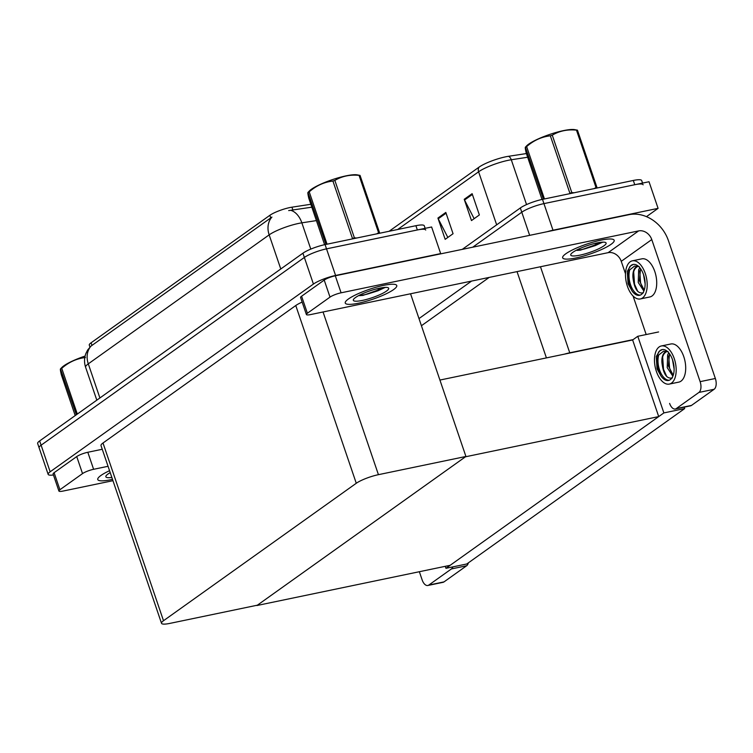 <?xml version="1.0" encoding="UTF-8"?>
<svg xmlns="http://www.w3.org/2000/svg" width="753" height="753" viewBox="0 0 753 753"><rect width="100%" height="100%" fill="white"/><g stroke="black" fill="none" stroke-linecap="round" stroke-linejoin="round"><path stroke-width="1.13" d="M658.611 331.951L637.782 336.29L633.104 339.622L569.757 352.809A17.187 3.313 161.2 0 0 564.421 354.155M633.104 339.622L632.624 339.961L658.715 416.588L450.162 565.305L256.905 605.525L465.458 456.798L658.715 416.588M547.346 231.66A17.187 3.313 -18.8 0 1 552.994 230.22L658.084 208.355L649.03 181.746L543.939 203.621L634.76 184.72A17.187 3.313 -18.8 0 1 643.137 184.805M658.084 208.355L646.469 216.648M462.257 249.375L520.332 207.96L521.782 212.214A17.187 3.313 -18.8 0 1 543.939 203.621A17.187 3.313 -18.8 0 0 521.782 212.214L472.733 247.191L521.782 212.214L529.651 235.35M418.988 318.575L471.585 281.076M489.177 277.415L421.426 325.729M684.693 408.578L663.873 412.917L445.955 568.308L466.785 563.978L684.693 408.578L684.213 407.157M445.955 568.308L445.277 566.322M663.873 412.917L637.782 336.29M439.921 380.058L632.624 339.961M89.927 347.02L89.278 345.109A15.465 2.974 -18.8 0 1 91.085 342.794L269.856 215.311A15.465 2.974 -18.8 0 1 289.792 207.574A15.465 2.974 -18.8 0 1 291.919 207.188L310.848 204.279M53.454 474.992A17.187 3.313 -18.8 0 1 48.154 474.362L39.1 447.762A17.187 3.313 -18.8 0 1 41.104 445.192L304.363 257.451A17.187 3.313 -18.8 0 1 326.52 248.857L431.62 226.992L440.674 253.592L440.147 253.968M48.154 474.362A17.187 3.313 -18.8 0 1 50.159 471.792L313.427 284.06A17.187 3.313 -18.8 0 1 335.584 275.466L440.674 253.592M465.928 456.469L378.43 474.672A17.187 3.313 161.2 0 0 356.273 483.266L163.505 620.726A17.187 3.313 161.2 0 0 161.509 623.296A17.187 3.313 161.2 0 0 169.886 623.39L257.385 605.186L465.928 456.469L410.545 293.774M302.151 302.085A17.187 3.313 161.2 0 0 295.769 305.53L103.001 442.999A17.187 3.313 161.2 0 0 100.996 445.569L161.509 623.296M389.113 231.275L479.049 167.138A20.623 3.972 -18.8 0 1 505.64 156.822A20.623 3.972 -18.8 0 1 508.473 156.304L526.394 153.556M474.145 218.681L464.535 200.025A4.584 3.784 -125.5 0 1 464.224 199.3L471.472 220.582L479.369 214.953L472.122 193.672L464.224 199.3M447.837 237.44L438.237 218.784A4.584 3.784 -125.5 0 1 437.926 218.059L445.174 239.341L453.061 233.712L445.814 212.431L437.926 218.059M520.332 207.96A17.187 3.313 -18.8 0 1 542.489 199.357L633.311 180.456A17.187 3.313 -18.8 0 1 641.688 180.551L642.563 183.092M316.411 220.601L301.849 222.832A22.91 4.414 161.2 0 0 298.706 223.406A22.91 4.414 161.2 0 0 269.16 234.87A20.049 16.557 -125.5 0 1 271.918 217.09L91.038 346.069L87.64 350.023L85.936 353.402C84.195 357.976 84.082 362.607 85.616 367.276L96.817 400.172M311.836 207.179L288.681 210.586M425.144 228.338L424.278 225.787A17.187 3.313 -18.8 0 0 415.901 225.702L325.07 244.603A17.187 3.313 -18.8 0 0 302.913 253.196L39.655 440.929A17.187 3.313 -18.8 0 0 37.65 443.498L39.1 447.762A17.187 3.313 -18.8 0 1 41.104 445.192L304.363 257.451A17.187 3.313 -18.8 0 1 326.52 248.857L417.35 229.957A17.187 3.313 -18.8 0 1 425.727 230.042M358.513 303.205A27.212 5.243 161.2 0 0 384.839 294.442A27.212 5.243 161.2 0 0 396.765 285.528A27.212 5.243 161.2 0 0 383.503 285.387A27.212 5.243 161.2 0 0 357.176 294.15A27.212 5.243 161.2 0 0 345.251 303.064A27.212 5.243 161.2 0 0 358.513 303.205A27.212 5.243 -18.8 0 1 345.251 303.064A27.212 5.243 -18.8 0 1 357.176 294.15A27.212 5.243 -18.8 0 1 383.503 285.387A27.212 5.243 -18.8 0 1 396.765 285.528A27.212 5.243 -18.8 0 1 384.839 294.442A27.212 5.243 -18.8 0 1 358.513 303.205M575.923 257.968A27.212 5.243 161.2 0 0 602.249 249.205A27.212 5.243 161.2 0 0 614.184 240.292A27.212 5.243 161.2 0 0 600.913 240.151A27.212 5.243 161.2 0 0 574.586 248.914A27.212 5.243 161.2 0 0 562.66 257.827A27.212 5.243 161.2 0 0 575.923 257.968A27.212 5.243 -18.8 0 1 562.66 257.827A27.212 5.243 -18.8 0 1 574.586 248.914A27.212 5.243 -18.8 0 1 600.913 240.151A27.212 5.243 -18.8 0 1 614.184 240.292A27.212 5.243 -18.8 0 1 602.249 249.205A27.212 5.243 -18.8 0 1 575.923 257.968M307.384 313.248L330.012 297.115L324.214 280.088A8.594 1.657 -18.8 0 1 335.292 275.786L629.028 214.671A34.374 28.379 54.5 0 1 668.429 240.659L715.35 378.486A8.594 4.556 78.2 0 1 714.117 389.282L698.906 392.445A8.594 4.556 -101.8 0 0 700.13 381.649L651.769 239.567L621.253 261.329A11.455 9.46 54.5 0 0 608.113 252.669L310.575 314.575A8.594 1.657 161.2 0 1 306.386 314.528A8.594 1.657 161.2 0 1 307.384 313.248L301.595 296.221L324.214 280.088M306.386 314.528L300.588 297.501A8.594 1.657 -18.8 0 1 301.595 296.221M669.615 403.41A8.594 4.556 -101.8 0 0 675.319 409.011A8.594 4.556 -101.8 0 0 676.279 408.578L691.499 405.415L714.117 389.282M691.499 405.415A8.594 4.556 78.2 0 1 690.529 405.839L675.319 409.011M676.279 408.578L698.906 392.445M646.178 334.539L633.066 296.023M625.508 273.819L621.253 261.329M608.113 252.669L638.629 230.907L341.09 292.813A8.594 1.657 161.2 0 0 330.012 297.115M638.629 230.907A11.455 9.46 -125.5 0 1 651.769 239.567M111.03 479.689A27.212 5.243 161.2 0 0 112.508 479.369A27.212 5.243 -18.8 0 1 111.03 479.689A27.212 5.243 -18.8 0 1 97.768 479.548A27.212 5.243 161.2 0 0 111.03 479.689M59.911 489.732A8.594 1.657 161.2 0 0 58.903 491.012L53.105 473.985A8.594 1.657 -18.8 0 1 54.112 472.696L59.911 489.732L82.529 473.599L76.731 456.572A8.594 1.657 -18.8 0 1 87.809 452.271L102.257 449.268M54.112 472.696L76.731 456.572M468.375 562.839A8.594 4.556 78.2 0 1 466.644 565.757L451.424 568.929A8.594 4.556 -101.8 0 0 452.882 566.868M419.355 571.715L422.141 579.895A8.594 4.556 -101.8 0 0 427.836 585.486A8.594 4.556 -101.8 0 0 428.805 585.062L444.016 581.89L466.644 565.757M444.016 581.89A8.594 4.556 78.2 0 1 443.056 582.323L427.836 585.486M428.805 585.062L451.424 568.929M109.552 470.691A27.212 5.243 161.2 0 0 97.768 479.548A27.212 5.243 -18.8 0 1 109.552 470.691M108.055 466.295L93.607 469.298A8.594 1.657 161.2 0 0 82.529 473.599M58.903 491.012A8.594 1.657 161.2 0 0 63.092 491.06L112.959 480.687M640.314 298.95L649.82 296.974A19.474 10.326 -101.8 0 0 652.013 296.004A19.474 10.326 -101.8 0 0 655.449 273.64A19.474 10.326 -101.8 0 0 641.885 258.834L632.379 260.82A19.474 10.326 -101.8 0 0 630.186 261.79A19.474 10.326 -101.8 0 0 626.76 284.154A19.474 10.326 -101.8 0 0 640.314 298.95A19.474 10.326 -101.8 0 0 642.507 297.981A19.474 10.326 -101.8 0 0 645.933 275.617A19.474 10.326 -101.8 0 0 632.379 260.82M639.109 266.449L634.525 266.101L629.724 269.885C627.635 277.349 628.444 284.427 632.144 291.11A15.757 8.349 -101.8 0 0 639.551 295.308A15.757 8.349 -101.8 0 0 641.33 294.517A15.757 8.349 -101.8 0 0 644.097 276.436A15.757 8.349 -101.8 0 0 633.132 264.463A15.757 8.349 -101.8 0 0 631.362 265.254A15.757 8.349 -101.8 0 0 630.562 265.95L633.301 264.435M629.724 269.885A15.757 8.349 -101.8 0 0 631.183 286.46A15.757 8.349 -101.8 0 0 640.257 295.101M638.497 266.364A12.952 6.862 -101.8 0 0 637.462 266.43A12.952 6.862 -101.8 0 0 636.003 267.08A12.952 6.862 -101.8 0 0 632.944 277.405C633.028 272.059 634.403 268.539 637.057 266.854L638.073 266.355M643.42 292.785C637.772 294.046 634.28 288.917 632.944 277.405M645.123 283.872L643.523 274.563M643.881 291.053L638.233 282.497L638.666 269.753L639.777 267.682M644.229 290.112L639.429 280.831L640.53 268.642M632.144 291.11L628.068 283.73L627.277 271.391L630.562 265.95M628.068 283.73L628.755 268.877L630.035 266.346M637.791 291.467L634.534 284.182L633.678 271.993M643.156 289.143L640.577 282.921L639.721 270.741M669.295 384.096L678.811 382.119A19.474 10.326 -101.8 0 0 681.004 381.14A19.474 10.326 -101.8 0 0 684.43 358.776A19.474 10.326 -101.8 0 0 670.876 343.98L661.36 345.956A19.474 10.326 -101.8 0 0 659.167 346.935A19.474 10.326 -101.8 0 0 655.741 369.299A19.474 10.326 -101.8 0 0 669.295 384.096A19.474 10.326 -101.8 0 0 671.488 383.117A19.474 10.326 -101.8 0 0 674.914 360.762A19.474 10.326 -101.8 0 0 661.36 345.956M668.09 351.595L663.515 351.246L658.706 355.021C656.625 362.494 657.435 369.572 661.134 376.246A15.757 8.349 -101.8 0 0 668.542 380.453A15.757 8.349 -101.8 0 0 670.311 379.663A15.757 8.349 -101.8 0 0 673.088 361.572A15.757 8.349 -101.8 0 0 662.122 349.608A15.757 8.349 -101.8 0 0 660.343 350.39A15.757 8.349 -101.8 0 0 659.543 351.086L662.282 349.571M658.706 355.021A15.757 8.349 -101.8 0 0 660.174 371.606A15.757 8.349 -101.8 0 0 669.238 380.246M667.487 351.5A12.952 6.862 -101.8 0 0 666.443 351.566A12.952 6.862 -101.8 0 0 664.984 352.216A12.952 6.862 -101.8 0 0 661.925 362.551C662.009 357.195 663.384 353.684 666.047 351.999L667.054 351.491M672.41 377.931C666.753 379.183 663.261 374.062 661.925 362.551M674.114 369.008L672.504 359.699M672.862 376.199L667.214 367.643L667.647 354.889L668.758 352.828M673.22 375.258L668.41 365.967L669.511 353.788M661.134 376.246L657.049 368.866L656.258 356.527L659.543 351.086M657.049 368.866L657.736 354.014L659.026 351.491M666.782 376.604L663.515 369.318L662.668 357.138M672.137 374.279L669.558 368.066L668.702 355.887M596.997 242.946A18.674 3.596 -18.8 0 1 605.534 242.485A18.674 3.596 -18.8 0 1 599.341 248.481A18.674 3.596 -18.8 0 1 579.848 255.173A18.674 3.596 -18.8 0 1 570.859 254.288A18.674 3.596 -18.8 0 1 596.997 242.946M602.692 242.25L580.412 250.156L576.958 250.41M595.595 244.509L600.621 242.325M576.939 249.921L577.796 249.836M587.933 247.878L595.407 245.534L602.645 242.155M379.587 288.183A18.674 3.596 -18.8 0 1 388.115 287.731A18.674 3.596 -18.8 0 1 381.931 293.717A18.674 3.596 -18.8 0 1 362.428 300.409A18.674 3.596 -18.8 0 1 353.439 299.534A18.674 3.596 -18.8 0 1 379.587 288.183M385.282 287.486L363.002 295.392L359.548 295.647M378.175 289.745L383.202 287.561M359.529 295.157L360.386 295.082M370.514 293.124L377.987 290.771L385.225 287.392M111.849 477.44A18.674 3.596 -18.8 0 1 105.966 476.009A18.674 3.596 -18.8 0 1 110.211 472.62M543.384 199.178L525.378 147.202L526.563 145.931A26.92 5.186 -18.8 0 1 528.757 144.087A26.92 5.186 -18.8 0 1 552.297 133.592A26.92 5.186 -18.8 0 1 574.511 129.61L577.457 130.165L597.007 187.591A30.929 5.958 -18.8 0 0 596.018 187.563L576.469 130.137A30.929 5.958 -18.8 0 1 577.457 130.165M550.339 135.813A30.929 5.958 -18.8 0 1 552.26 135.173L571.809 192.599A30.929 5.958 -18.8 0 0 569.889 193.239L550.339 135.813C541.595 136.811 533.689 140.406 526.639 146.6A30.929 5.958 -18.8 0 0 526.159 146.929A30.929 5.958 -18.8 0 0 525.707 147.259C525.001 146.59 525.17 148.51 526.215 153.01L542.028 199.46M597.59 242.824A10.909 2.099 -18.8 0 1 596.395 243.981A10.909 2.099 -18.8 0 1 586.116 248.462A10.909 2.099 -18.8 0 1 577.353 249.714M571.809 192.599L574.2 192.759M594.051 188.636L596.018 187.563M526.639 146.6L544.457 198.952M576.469 130.137C567.546 129.234 559.47 130.909 552.26 135.173M325.964 244.414L307.968 192.439L309.154 191.168A26.92 5.186 -18.8 0 1 311.337 189.323A26.92 5.186 -18.8 0 1 334.878 178.828A26.92 5.186 -18.8 0 1 357.091 174.847L360.047 175.402L379.597 232.828A30.929 5.958 -18.8 0 0 378.599 232.799L359.059 175.374A30.929 5.958 -18.8 0 1 360.047 175.402M332.92 181.049A30.929 5.958 -18.8 0 1 334.85 180.409L354.399 237.835A30.929 5.958 -18.8 0 0 352.47 238.475L332.92 181.049C324.176 182.057 316.279 185.652 309.219 191.836A30.929 5.958 -18.8 0 0 308.739 192.175A30.929 5.958 -18.8 0 0 308.288 192.495C307.582 191.836 307.751 193.747 308.796 198.255L324.609 244.697M380.171 288.06A10.909 2.099 -18.8 0 1 378.975 289.218A10.909 2.099 -18.8 0 1 368.697 293.698A10.909 2.099 -18.8 0 1 359.943 294.95M354.399 237.835L356.79 238.004M376.632 233.872L378.599 232.799M309.219 191.836L327.047 244.188M359.059 175.374C350.126 174.47 342.06 176.155 334.85 180.409M76.392 414.734L60.485 368.923L61.671 367.652A26.92 5.186 -18.8 0 1 63.864 365.807A26.92 5.186 -18.8 0 1 85.098 356.065M85.447 357.524C76.702 358.532 68.796 362.127 61.746 368.321A30.929 5.958 -18.8 0 0 61.266 368.65A30.929 5.958 -18.8 0 0 60.814 368.979C60.099 368.311 60.268 370.231 61.322 374.73L75.215 415.571M61.746 368.321L77.314 414.075M569.757 352.809L540.466 266.741M552.994 230.22L542.489 199.357M546.414 357.901L517.038 271.617M291.919 207.188L292.908 210.087M335.584 275.466L325.07 244.603M313.427 284.06L302.913 253.196M50.159 471.792L39.655 440.929M356.273 483.266L295.769 305.53M378.43 474.672L323.046 311.977M163.505 620.726L103.001 442.999M91.085 342.794L91.988 345.448M269.856 215.311L270.751 217.965M527.655 157.245L511.287 159.758A22.91 4.414 161.2 0 0 508.143 160.333A22.91 4.414 161.2 0 0 478.597 171.788A5.732 4.734 -125.5 0 1 479.049 167.138M508.473 156.304A5.732 3.812 -98.7 0 1 511.287 159.758L526.545 204.581M496.66 224.836L478.597 171.788L397.688 229.486M633.311 180.456L634.76 184.72M438.237 218.784L446.077 213.193M464.535 200.025L472.376 194.434M290.762 210.332A20.049 13.347 -98.7 0 1 301.849 222.832L310.791 249.102M91.038 346.069A20.049 16.557 54.5 0 0 88.289 363.85A22.91 4.414 161.2 0 0 85.616 367.276M280.775 268.981L269.16 234.87L88.289 363.85L99.904 397.97M415.901 225.702L417.35 229.957M700.13 381.649L715.35 378.486M335.292 275.786L341.09 292.813M87.809 452.271L93.607 469.298"/></g></svg>
